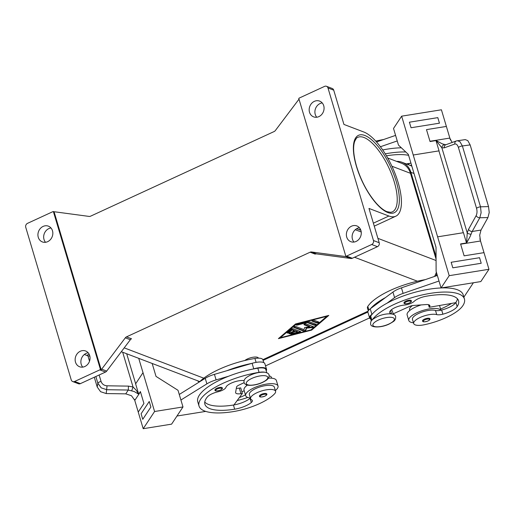 <?xml version="1.0" encoding="UTF-8"?>
<svg xmlns="http://www.w3.org/2000/svg" width="515" height="515" viewBox="0 0 515 515"><rect width="100%" height="100%" fill="white"/><g stroke="black" fill="none" stroke-linecap="round" stroke-linejoin="round"><path stroke-width="0.77" d="M405.852 301.153A3.837 1.268 -16.6 0 1 411.324 300.741C411.736 301.333 411.099 302.073 409.406 302.962C405.929 304.088 404.121 304.082 403.972 302.929A3.837 1.268 -16.6 0 1 405.852 301.153M425.229 279.645A49.086 16.261 163.4 0 0 367.807 306.425A11.504 3.811 163.4 0 0 367.433 308.002L368.27 310.809M387.061 303.174L394.587 297.606A15.341 5.079 -16.6 0 1 403.103 293.396L439.005 281.016L441.072 287.956A49.086 16.261 163.4 0 0 387.061 303.174A49.086 16.261 163.4 0 0 372.236 314.131A49.086 16.261 163.4 0 0 370.703 316.139A11.504 3.811 163.4 0 0 370.33 317.71L371.296 320.948M391.567 313.905A10.738 3.56 -16.6 0 1 389.707 312.618A10.738 3.56 -16.6 0 1 394.059 308.086A10.738 3.56 -16.6 0 1 404.462 305.047A7.667 2.543 163.4 0 0 414.234 301.294A10.738 3.56 -16.6 0 1 425.48 296.382A42.951 14.227 -16.6 0 1 458.543 300.734A42.951 14.227 -16.6 0 1 457.146 306.618A15.341 5.079 -16.6 0 1 442.887 314.189A7.667 2.543 -16.6 0 1 436.726 314.607A13.036 4.32 163.4 0 0 427.901 314.929A13.036 4.32 163.4 0 0 413.706 323.542A13.036 4.32 163.4 0 0 424.495 324.714A36.282 12.019 163.4 0 0 462.831 305.704A49.086 16.261 163.4 0 0 464.427 298.977A49.086 16.261 163.4 0 0 422.223 294.934A49.086 16.261 163.4 0 0 372.274 319.809M413.481 322.789A16.873 5.588 -16.6 0 1 410.751 322.21A16.873 5.588 -16.6 0 1 408.788 320.485A16.873 5.588 -16.6 0 1 420.118 311.395A16.873 5.588 -16.6 0 1 439.166 309.109A16.873 5.588 -16.6 0 1 440.814 310.23A7.667 2.543 -16.6 0 1 435.484 310.448A13.036 4.32 163.4 0 0 426.665 310.77A13.036 4.32 163.4 0 0 412.464 319.384L413.706 323.542M216.815 388.31A3.837 1.268 -16.6 0 1 222.287 387.898C222.744 388.407 222.107 389.147 220.369 390.125C216.789 391.239 214.98 391.226 214.935 390.087A3.837 1.268 -16.6 0 1 216.815 388.31M199.363 381.969A49.086 16.261 -16.6 0 1 254.931 358.472A11.504 3.811 -16.6 0 1 262.129 358.878A11.504 3.811 -16.6 0 1 262.908 359.792L263.744 362.599M269.178 375.866A13.036 4.32 -16.6 0 1 271.45 377.431L271.675 378.19M244.078 380.604A10.738 3.56 163.4 0 0 233.179 382.33A10.738 3.56 163.4 0 0 225.937 387.357A7.667 2.543 -16.6 0 1 217.948 391.793A10.738 3.56 163.4 0 0 207.358 396.949A42.951 14.227 163.4 0 0 204.899 404.262A42.951 14.227 163.4 0 0 234.673 409.193A15.341 5.079 163.4 0 0 251.301 402.524A7.667 2.543 163.4 0 0 252.369 400.593A7.667 2.543 163.4 0 0 251.713 399.91A13.036 4.32 -16.6 0 1 250.593 398.752A13.036 4.32 -16.6 0 1 251.635 396.202A13.036 4.32 -16.6 0 1 265.109 390.067A13.036 4.32 -16.6 0 1 275.583 391.297A13.036 4.32 -16.6 0 1 274.547 393.846A36.282 12.019 -16.6 0 1 233.05 411.646A49.086 16.261 -16.6 0 1 199.022 406.02L197.779 401.855A49.086 16.261 -16.6 0 1 228.596 376.233A49.086 16.261 -16.6 0 1 253.206 369.01A49.086 16.261 -16.6 0 1 257.828 368.18A11.504 3.811 -16.6 0 1 265.019 368.585A11.504 3.811 -16.6 0 1 265.804 369.5L266.764 372.731M250.593 398.752L249.357 394.587A13.036 4.32 -16.6 0 1 250.393 392.037A13.036 4.32 -16.6 0 1 263.867 385.902A13.036 4.32 -16.6 0 1 274.347 387.138L275.583 391.297M244.857 360.5A7.667 2.543 -16.6 0 1 247.47 358.936A7.667 2.543 -16.6 0 1 258.408 358.112L258.421 358.163M261.311 394.368A3.837 1.268 -16.6 0 1 266.776 393.956C267.24 394.464 266.603 395.211 264.865 396.183C261.285 397.297 259.476 397.29 259.431 396.144A3.837 1.268 -16.6 0 1 261.311 394.368M275.358 390.544A16.873 5.588 163.4 0 0 278.023 386.044A16.873 5.588 163.4 0 0 276.066 384.312A16.873 5.588 163.4 0 0 257.017 386.591A16.873 5.588 163.4 0 0 245.687 395.681L244.033 390.138A16.873 5.588 -16.6 0 1 247.406 385.098M268.424 378.145A16.873 5.588 -16.6 0 1 274.411 378.763A16.873 5.588 -16.6 0 1 276.368 380.495L278.023 386.044M245.687 395.681A16.873 5.588 163.4 0 0 247.651 397.413A16.873 5.588 163.4 0 0 250.367 397.986M95.854 376.51L97.856 383.244L101.223 387.872L106.856 389.713L128.28 390.042L134.215 391.535L138.651 394.168L136.095 390.067L133.044 386.99L128.473 386.121L107.049 385.799C104.049 385.581 102.054 384.126 101.056 381.448L99.138 374.997M128.473 386.121L128.28 390.042L125.757 393.853L131.447 395.713L134.685 400.155A9.206 8.073 33.5 0 1 134.769 400.419L140.46 391.825M101.056 381.448A3.071 1.017 -16.6 0 0 98.899 382.252A3.071 1.017 -16.6 0 0 97.856 383.244L97.219 387.029L100.573 391.69L106.206 393.563L107.049 385.799M429.883 318.753A3.837 1.268 163.4 0 0 424.418 319.165A3.837 1.268 163.4 0 0 422.532 320.948C422.68 322.094 424.489 322.107 427.971 320.98C429.658 320.092 430.295 319.345 429.883 318.753M445.81 144.754L445.848 144.741A3.071 2.614 70.1 0 0 445.835 144.747A3.071 2.614 70.1 0 0 444.657 145.706A3.071 2.614 70.1 0 0 444.245 147.844L454.803 144.026C456.309 143.679 457.513 144.824 458.408 147.47L476.549 208.318C477.276 211.124 477.141 213.558 476.15 215.624L468.541 229.33A3.071 2.099 29 0 0 470.053 230.894A3.071 2.099 29 0 0 472.184 231.48L479.793 217.768L487.95 217.549L489.224 212.495L488.542 206.599L470.15 144.895L467.794 140.614L465.251 139.61L456.406 140.923A3.071 2.614 -109.9 0 1 456.496 140.891M458.408 147.47A3.071 1.017 -16.6 0 1 460.127 146.492A3.071 1.017 -16.6 0 1 462.38 145.964L459.947 141.689L457.359 140.692M476.15 215.624A3.071 2.099 29 0 0 477.663 217.188A3.071 2.099 29 0 0 479.793 217.768L481.119 212.714L480.521 206.811L462.38 145.964L470.15 144.895M468.541 229.33L467.24 232.902L466.603 242.958L470.047 236.694L472.184 231.48L481.004 230.063L479.703 235.143L480.45 240.737L479.871 238.799M466.603 242.958L460.571 243.93L464.118 255.839L483.997 252.646L488.96 269.287L480.83 281.57L441.072 287.956L449.202 275.673L437.621 236.836L463.442 232.69L466.468 242.835M460.648 244.194L480.527 241.001A9.206 3.199 80.9 0 1 480.45 240.737M445.778 144.76L442.385 143.904L436.076 140.563L441.876 147.811L444.245 147.844M452.157 142.462L449.923 138.342A9.206 3.199 -99.1 0 1 449.846 138.078L429.967 141.271M476.549 208.318A3.071 1.017 -16.6 0 1 478.268 207.345A3.071 1.017 -16.6 0 1 480.521 206.811L488.542 206.599M130.34 339.739A3.071 2.659 110.9 0 1 130.874 339.173A3.071 2.659 110.9 0 1 131.518 338.773L126.503 336.861A3.071 2.659 -69.1 0 0 125.86 337.261A3.071 2.659 -69.1 0 0 125.319 337.827L130.34 339.739L106.695 371.09L101.68 369.178A3.071 2.659 110.9 0 1 101.159 369.725L100.444 369.455A3.071 2.659 110.9 0 1 100.419 369.467A3.071 2.659 110.9 0 1 99.781 369.873L74.643 381.467A3.071 2.659 110.9 0 1 72.724 381.557A3.071 2.659 110.9 0 1 72.57 381.493A3.071 2.659 110.9 0 1 71.231 379.883L25.75 227.321A3.071 2.659 110.9 0 1 25.924 225.01A3.071 2.659 110.9 0 1 27.507 223.356L52.646 211.762A3.071 2.659 110.9 0 1 53.341 211.549A3.071 2.659 110.9 0 1 53.367 211.543L54.088 211.82A3.071 2.659 110.9 0 1 54.764 211.813L89.127 216.422A3.071 2.659 -69.1 0 0 89.835 216.409A3.071 2.659 -69.1 0 0 90.531 216.197L274.147 131.537A3.071 2.659 -69.1 0 0 274.785 131.132A3.071 2.659 -69.1 0 0 275.325 130.572L298.97 99.215A3.071 2.659 110.9 0 1 299.003 99.176M99.781 369.873L105.517 372.055A3.071 2.659 -69.1 0 0 106.154 371.656A3.071 2.659 -69.1 0 0 106.695 371.09M126.503 336.861L310.12 252.202L315.135 254.114A3.071 2.659 110.9 0 1 315.83 253.901A3.071 2.659 110.9 0 1 316.538 253.889L350.902 258.498A3.071 2.659 -69.1 0 0 351.603 258.485A3.071 2.659 -69.1 0 0 352.305 258.273L377.444 246.679A3.071 2.659 -69.1 0 0 379.027 245.024A3.071 2.659 -69.1 0 0 379.201 242.72L368.978 208.433L388.889 216.017A46.447 17.394 65.2 0 0 395.816 216.203A46.447 17.394 65.2 0 0 395.43 174.521A46.447 17.394 65.2 0 0 363.848 132.027L343.936 124.437L333.72 90.157A3.071 2.659 -69.1 0 0 332.375 88.541A3.071 2.659 -69.1 0 0 332.227 88.477A3.071 2.659 -69.1 0 0 332.072 88.426M352.305 258.273L346.569 256.09A3.071 2.659 110.9 0 1 345.874 256.303A3.071 2.659 110.9 0 1 345.848 256.303L346.563 256.579A3.071 2.659 110.9 0 1 345.88 256.586L311.524 251.977A3.071 2.659 -69.1 0 0 310.815 251.99A3.071 2.659 -69.1 0 0 310.12 252.202M345.848 256.303L298.771 98.397A3.071 2.659 110.9 0 1 298.79 98.378A3.071 2.659 110.9 0 1 299.434 97.979L324.572 86.385A3.071 2.659 110.9 0 1 326.491 86.295A3.071 2.659 110.9 0 1 326.645 86.359A3.071 2.659 110.9 0 1 327.984 87.968L373.465 240.531A3.071 2.659 110.9 0 1 373.291 242.842A3.071 2.659 110.9 0 1 371.708 244.496L377.444 246.679M322.21 102.923A8.44 7.307 -69.1 0 0 315.251 114.446A8.44 7.307 -69.1 0 0 316.757 117.233M309.515 112.257A8.44 7.307 110.9 0 1 311.627 103.373A8.44 7.307 110.9 0 1 319.622 101.101A8.44 7.307 110.9 0 1 323.723 105.71A8.44 7.307 110.9 0 1 321.611 114.594A8.44 7.307 110.9 0 1 313.616 116.866A8.44 7.307 110.9 0 1 309.515 112.257M88.187 352.801A8.44 7.307 -69.1 0 0 81.222 364.324A8.44 7.307 -69.1 0 0 82.735 367.111M75.493 362.142A8.44 7.307 110.9 0 1 77.604 353.258A8.44 7.307 110.9 0 1 85.599 350.985A8.44 7.307 110.9 0 1 89.7 355.588A8.44 7.307 110.9 0 1 87.589 364.478A8.44 7.307 110.9 0 1 79.593 366.751A8.44 7.307 110.9 0 1 75.493 362.142M359.425 227.746A8.44 7.307 -69.1 0 0 352.46 239.269A8.44 7.307 -69.1 0 0 353.972 242.056M346.724 237.087A8.44 7.307 110.9 0 1 348.842 228.197A8.44 7.307 110.9 0 1 356.837 225.924A8.44 7.307 110.9 0 1 360.931 230.533A8.44 7.307 110.9 0 1 358.82 239.417A8.44 7.307 110.9 0 1 350.824 241.69A8.44 7.307 110.9 0 1 346.724 237.087M50.979 227.978A8.44 7.307 -69.1 0 0 44.013 239.501A8.44 7.307 -69.1 0 0 45.526 242.288M38.277 237.318A8.44 7.307 110.9 0 1 40.395 228.435A8.44 7.307 110.9 0 1 48.391 226.156A8.44 7.307 110.9 0 1 52.485 230.765A8.44 7.307 110.9 0 1 50.373 239.649A8.44 7.307 110.9 0 1 42.378 241.928A8.44 7.307 110.9 0 1 38.277 237.318M101.159 369.725L54.088 211.82M101.68 369.178L125.319 337.827M100.444 369.455L53.367 211.543M346.569 256.09L371.708 244.496M84.344 354.487L86.655 355.369A46.447 17.394 65.2 0 0 89.842 356.142M78.306 383.681A3.071 2.659 -69.1 0 0 78.454 383.739A3.071 2.659 -69.1 0 0 80.372 383.649L74.643 381.467M105.517 372.055L80.372 383.649M262.869 359.682L368.071 311.182M295.533 323.954L328.782 315.418L311.659 330.102L278.409 338.638L295.533 323.954M370.452 303.213A7.667 2.543 -16.6 0 1 372.049 301.681M360.841 230.231A46.447 17.394 -114.8 0 1 359.18 229.716L356.592 228.731M436.063 259.142L410.481 173.31A18.405 15.939 -69.1 0 0 401.533 163.255L387.692 157.983M444.329 144.638A3.071 2.569 110.5 0 0 441.876 147.811L467.24 232.902A3.071 1.371 12.6 0 0 471.019 234.19M436.076 140.563L430.044 141.535L426.491 129.626L446.376 126.433L441.413 109.792L401.649 116.171L413.23 155.009L439.05 150.863L436.025 140.717M438.915 150.882L463.307 232.716L437.621 236.836L413.23 155.009L438.915 150.882A3.071 1.017 163.4 0 0 439.05 150.863M411.054 127.746L439.456 123.182L411.054 127.746L409.399 122.197L411.054 127.746M480.527 241.001L483.997 252.646M487.95 217.549L481.004 230.063M426.497 129.626L446.376 126.433L449.846 138.078M450.445 140.08L449.923 138.342M488.96 269.287L449.202 275.673M451.159 262.277L452.814 267.826L481.216 263.268L479.562 257.712L451.159 262.277L452.814 267.819L481.216 263.262M437.344 275.474L436.108 271.315L436.025 247.297L409.979 159.92L408.324 154.371L398.481 145.101L393.518 128.46L401.649 116.171M376.529 141.96L395.591 135.387L397.245 140.936L380.411 146.743M439.456 123.182L437.802 117.632L409.399 122.197M437.351 275.467L439.005 281.016L437.351 275.467L401.449 287.846A15.341 5.079 163.4 0 0 392.939 292.063L385.407 297.625A49.086 16.261 163.4 0 0 370.581 308.582L385.407 297.625M473.382 282.767L463.873 297.129M464.427 298.977L463.185 294.818A49.086 16.261 163.4 0 0 441.188 287.937M421.186 304.919A16.873 5.588 163.4 0 0 407.133 314.935L408.788 320.485M412.451 305.595A13.036 4.32 163.4 0 0 409.567 309.676L409.798 310.436M401.352 147.805A49.086 16.261 163.4 0 0 382.709 149.949M406.335 163.924L410.931 163.126M386.443 155.813A42.951 14.227 -16.6 0 1 408.607 155.337M411.466 164.929A15.341 5.079 -16.6 0 1 410.539 165.553M405.794 151.989A49.086 16.261 163.4 0 0 385.252 153.856M407.854 164.504A36.282 12.019 163.4 0 0 409.792 163.326M383.469 139.565A49.086 16.261 163.4 0 0 375.763 141.11M131.763 390.608L133.044 386.99L122.679 352.228M97.219 387.029L94.296 377.231M89.52 361.202L87.904 355.781M138.735 358.343L143.009 372.673L135.612 383.842L138.638 393.988M125.757 393.853L106.206 393.563M138.651 394.168L140.383 391.555L143.93 403.464L138.239 412.064L143.202 428.705L171.598 424.148L182.986 406.947L154.584 411.511L143.009 372.673M138.239 412.058L134.769 400.419M134.447 399.35L134.685 400.155M143.202 428.705L154.584 411.511M150.889 407.03L149.234 401.481L150.882 407.03L142.752 419.313L150.889 407.03M228.596 376.233L216.094 379.909A15.341 5.079 163.4 0 0 206.888 383.862L180.913 400.013L178.023 390.306L156.019 376.401L152.163 363.461M226.941 370.691L251.552 363.461A49.086 16.261 -16.6 0 0 226.941 370.691L214.44 374.36A15.341 5.079 -16.6 0 0 205.234 378.313L179.259 394.464L182.986 406.947M142.752 419.313L141.097 413.77L149.234 401.481M176.98 416.017L205.723 411.401M199.022 406.02A49.086 16.261 -16.6 0 1 259.064 372.339A11.504 3.811 -16.6 0 1 264.987 372.268M239.372 397.541A15.341 5.079 163.4 0 0 245.436 394.838M247.773 397.458A36.282 12.019 -16.6 0 1 237.164 400.541M293.093 328.737L300.535 331.57A1.152 0.38 -16.6 0 1 300.67 331.692A1.152 0.38 -16.6 0 1 299.543 332.42L291.876 334.39A1.152 0.38 -16.6 0 1 290.788 334.319A1.152 0.38 -16.6 0 1 291.908 333.591L297.664 332.111L295.41 331.254L290.569 333.488A1.152 0.38 -16.6 0 1 288.928 333.611A1.152 0.38 -16.6 0 1 289.494 333.076L294.335 330.842L292.089 329.986L289.121 332.529A1.152 0.38 -16.6 0 1 287.93 333.025A1.152 0.38 -16.6 0 1 287.067 332.902A1.152 0.38 -16.6 0 1 287.222 332.619L291.175 329.227A1.152 0.38 -16.6 0 1 293.093 328.737M287.351 332.51A1.152 0.38 163.4 0 0 288.954 331.969L291.921 329.433L294.174 330.289L294.335 330.842M292.089 329.986L291.921 329.433M289.23 333.218A1.152 0.38 163.4 0 0 290.402 332.928L295.25 330.694L297.503 331.557L297.664 332.111M295.41 331.254L295.25 330.694M291.091 333.926A1.152 0.38 163.4 0 0 291.709 333.836L299.382 331.866A1.152 0.38 163.4 0 0 300.277 331.473M312.116 320.645L316.693 322.39A1.152 0.38 163.4 0 0 318.54 321.959M318.798 322.055A1.152 0.38 -16.6 0 1 318.933 322.171A1.152 0.38 -16.6 0 1 318.161 322.789A1.152 0.38 -16.6 0 1 316.86 322.944L312.026 321.103A1.152 0.38 -16.6 0 1 311.89 320.987A1.152 0.38 -16.6 0 1 312.663 320.369A1.152 0.38 -16.6 0 1 313.963 320.208L318.798 322.055M296.151 324.193L280.347 337.743L311.034 329.864L326.838 316.307L296.151 324.193L296.041 323.826M326.838 316.307L326.729 315.94M295.649 323.922L280.179 337.19L280.347 337.743M279.4 337.789L280.289 337.557M311.369 329.574L327.617 315.714M311.659 330.102L311.491 329.542M308.846 321.527L316.165 324.315A1.152 0.38 -16.6 0 1 316.3 324.431A1.152 0.38 -16.6 0 1 315.528 325.049A1.152 0.38 -16.6 0 1 314.227 325.203L307.223 322.538L297.374 325.068A1.152 0.38 -16.6 0 1 296.292 324.991A1.152 0.38 -16.6 0 1 297.413 324.263L307.899 321.572A1.152 0.38 -16.6 0 1 308.846 321.527M296.595 324.598A1.152 0.38 163.4 0 0 297.207 324.508L307.056 321.984L314.06 324.65A1.152 0.38 163.4 0 0 315.907 324.212M307.223 322.538L307.056 321.984M303.992 329.626L304.668 327.437L309.805 326.948L304.082 324.765A1.152 0.38 -16.6 0 1 303.947 324.65A1.152 0.38 -16.6 0 1 304.719 324.032A1.152 0.38 -16.6 0 1 306.019 323.871L313.397 326.684A1.152 0.38 -16.6 0 1 313.532 326.8A1.152 0.38 -16.6 0 1 313.069 327.289A1.152 0.38 -16.6 0 1 311.961 327.611L306.502 328.139L305.781 330.463A1.152 0.38 -16.6 0 1 304.893 331.036A1.152 0.38 -16.6 0 1 303.708 331.151L293.788 327.373A1.152 0.38 -16.6 0 1 293.653 327.25A1.152 0.38 -16.6 0 1 294.426 326.632A1.152 0.38 -16.6 0 1 295.726 326.478L303.992 329.626M293.878 326.916L303.547 330.598A1.152 0.38 163.4 0 0 304.726 330.482A1.152 0.38 163.4 0 0 305.614 329.909L306.335 327.579L311.794 327.057A1.152 0.38 163.4 0 0 313.139 326.587M306.502 328.139L306.335 327.579M304.172 324.308L309.637 326.394L309.805 326.948M197.567 380.759A18.405 15.939 -69.1 0 0 199.183 382.079M263.081 360.378L367.884 312.058M435.851 275.989A18.405 15.939 -69.1 0 0 436.836 273.748M436.057 256.65L410.919 172.319A18.405 15.939 -69.1 0 0 401.97 162.264A18.405 15.939 -69.1 0 0 396.55 161.356M434.544 276.439A18.405 15.939 -69.1 0 0 436.372 272.203M265.528 365.888L369.59 317.909M411.852 166.216A18.405 15.939 -69.1 0 0 409.856 165.27L401.97 162.264M204.758 402.041A42.951 14.227 163.4 0 0 233.437 405.028A15.341 5.079 163.4 0 0 233.939 404.945A15.341 5.079 163.4 0 0 250.065 398.365A7.667 2.543 163.4 0 0 250.393 398.063M241.902 391.851A15.341 5.079 163.4 0 0 244.194 390.673M246.691 385.645L246.46 384.879A13.036 4.32 -16.6 0 1 246.44 384.808M233.939 404.945L242.372 393.441L240.956 393.666A7.667 2.543 -16.6 0 1 235.638 392.791A7.667 2.543 -16.6 0 1 235.619 392.366L236.546 387.042A4.603 1.526 -16.6 0 1 238.748 385.194L244.123 382.671M266.204 370.858A12.27 4.069 163.4 0 0 266.538 369.281A12.27 4.069 163.4 0 0 253.76 368.849L253.206 369.01M251.552 363.461L252.112 363.3A12.27 4.069 -16.6 0 1 264.884 363.732L266.538 369.281M236.327 388.304A7.667 2.543 163.4 0 0 239.301 388.123L240.724 387.892L242.372 393.441M457.442 298.797A42.951 14.227 -16.6 0 1 455.904 302.459A15.341 5.079 -16.6 0 1 455.756 302.678A15.341 5.079 -16.6 0 1 441.651 310.03A7.667 2.543 -16.6 0 1 440.814 310.23M393.344 314.375L392.379 311.137A11.504 3.811 163.4 0 0 391.117 309.991M440.589 309.045A36.282 12.019 163.4 0 0 451.552 303.406M370.581 308.582L370.246 308.833A12.27 4.069 163.4 0 0 367.942 312.386L369.596 317.929A12.27 4.069 -16.6 0 1 371.901 314.375L372.236 314.131M370.736 319.068A12.27 4.069 -16.6 0 1 369.596 317.929M428.454 304.68L429.227 307.288L429.632 306.676A7.667 2.543 163.4 0 0 429.883 305.62A7.667 2.543 163.4 0 0 426.027 304.571L413.474 305.466A4.603 1.526 163.4 0 0 409.303 306.56L393.183 313.854M455.756 302.678L429.227 307.288M262.283 382.407A11.195 3.708 -16.6 0 1 247.625 384.763A11.195 3.708 -16.6 0 1 251.822 378.422A11.195 3.708 -16.6 0 1 266.48 376.066A11.195 3.708 -16.6 0 1 262.283 382.407M409.316 302.962A3.219 1.069 163.4 0 0 410.526 301.14A3.219 1.069 163.4 0 0 406.309 301.816A3.219 1.069 163.4 0 0 405.099 303.638A3.219 1.069 163.4 0 0 409.316 302.962M368.882 310.024L367.807 306.425M371.907 320.182L370.703 316.139M436.726 314.607L435.484 310.448M388.857 324.051A11.195 3.708 163.4 0 0 393.054 317.71A11.195 3.708 163.4 0 0 378.396 320.06A11.195 3.708 163.4 0 0 374.199 326.401A11.195 3.708 163.4 0 0 388.857 324.051M217.272 388.973A3.219 1.069 -16.6 0 1 221.489 388.297A3.219 1.069 -16.6 0 1 220.278 390.119A3.219 1.069 -16.6 0 1 216.062 390.795A3.219 1.069 -16.6 0 1 217.272 388.973M261.762 395.031A3.219 1.069 -16.6 0 1 265.985 394.355A3.219 1.069 -16.6 0 1 264.774 396.177A3.219 1.069 -16.6 0 1 260.558 396.859A3.219 1.069 -16.6 0 1 261.762 395.031M427.875 320.98A3.219 1.069 163.4 0 0 429.085 319.152A3.219 1.069 163.4 0 0 424.869 319.834A3.219 1.069 163.4 0 0 423.658 321.656A3.219 1.069 163.4 0 0 427.875 320.98M454.803 144.026A3.071 2.614 -109.9 0 1 455.215 141.889A3.071 2.614 -109.9 0 1 456.393 140.93A3.071 2.614 -109.9 0 1 456.406 140.923M357.873 137.312A41.078 15.386 -114.8 0 1 394.265 181.93A41.078 15.386 -114.8 0 1 392.276 211.923L390.653 212.334L386.862 211.614C383.681 210.332 380.141 207.526 376.246 203.206C367.71 193.267 361.176 181.061 356.638 166.59C353.496 155.627 352.814 147.316 354.584 141.657C355.897 138.754 356.992 137.305 357.873 137.312M396.273 181.608A42.61 15.959 65.2 0 0 364.877 135.49A42.61 15.959 65.2 0 0 356.457 166.435A42.61 15.959 65.2 0 0 387.853 212.553A42.61 15.959 65.2 0 0 396.273 181.608M316.538 253.889L311.524 251.977M345.88 256.586L350.902 258.498M327.984 87.968L333.72 90.157M379.201 242.72L373.465 240.531M203.773 378.177L124.212 347.863M417.427 281.216L354.526 257.249M359.18 229.716L360.384 229.162M373.369 223.169L388.889 216.017M86.655 355.369L89.147 354.217M436.07 260.513L377.894 238.348M361.234 231.995L355.247 229.716M391.934 166.242L410.481 173.31M89.777 356.135L89.951 356.728M135.657 383.778L126.703 353.76M289.121 332.529L288.954 331.969M290.569 333.488L290.402 332.928M291.876 334.39L291.709 333.836M299.543 332.42L299.382 331.866M316.86 322.944L316.693 322.39M297.374 325.068L297.207 324.508M314.227 325.203L314.06 324.65M303.708 331.151L303.547 330.598M305.781 330.463L305.614 329.909M311.961 327.611L311.794 327.057M410.919 172.319L414.021 173.504M259.064 372.339L257.828 368.18M251.301 402.524L250.065 398.365M234.673 409.193L233.437 405.028M256.097 362.373L254.931 358.472M252.112 363.3L253.76 368.849M239.301 388.123L240.956 393.666M205.234 378.313L206.888 383.862M214.44 374.36L216.094 379.909M442.887 314.189L441.651 310.03M457.146 306.618L455.904 302.459M391.593 313.912L390.576 310.5M370.246 308.833L371.901 314.375M429.098 304.88L429.632 306.676M401.449 287.846L403.103 293.396M392.939 292.063L394.587 297.606M370.639 324.115C370.472 322.377 370.877 321.09 371.856 320.24C371.56 320.027 373.317 318.856 377.128 316.725C385.188 312.817 395.578 312.94 395.623 316.667C395.797 318.399 395.385 319.693 394.406 320.542C394.702 320.748 392.945 321.92 389.134 324.057C381.074 327.958 370.684 327.843 370.639 324.115M244.059 382.478C244.213 383.772 245.636 384.705 248.327 385.265C253.11 385.542 257.848 384.589 262.56 382.413C267.272 380.025 267.575 379.098 267.98 378.731C268.914 377.759 269.268 376.523 269.049 375.023C268.894 373.729 267.472 372.796 264.781 372.236C260.004 371.959 255.26 372.911 250.554 375.087C245.835 377.476 245.533 378.403 245.134 378.77C244.194 379.742 243.84 380.978 244.059 382.478M439.533 305.498L440.937 310.204M456.393 140.93L445.835 144.747M326.491 86.295L332.227 88.477M72.724 381.557L78.454 383.739M121.315 351.706L199.743 381.589M374.257 226.143L395.816 216.203"/></g></svg>
